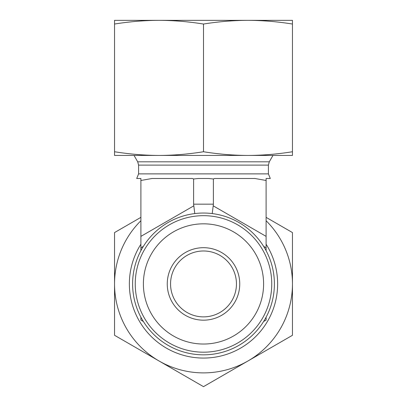 <?xml version="1.0" encoding="UTF-8"?>
<svg xmlns="http://www.w3.org/2000/svg" width="407" height="407" viewBox="0 0 407 407"><rect width="100%" height="100%" fill="white"/><g stroke="black" fill="none" stroke-linecap="round" stroke-linejoin="round"><path stroke-width="0.61" d="M266.102 244.22A74.13 74.13 0 0 1 224.176 355.123A74.13 74.13 0 0 1 140.898 244.22M114.54 335.292L114.54 283.928A88.96 88.96 0 0 0 159.02 360.968L114.54 335.292M140.898 220.726A88.96 88.96 0 0 0 114.54 283.928L114.54 232.57L140.898 217.353M266.102 217.353L292.46 232.57L292.46 283.928A88.96 88.96 0 0 0 266.102 220.726M292.46 283.928L292.46 335.292L247.98 360.968A88.96 88.96 0 0 0 292.46 283.928M247.98 360.968L203.5 386.65L159.02 360.968A88.96 88.96 0 0 0 247.98 360.968M170.553 283.928A32.947 32.947 0 0 1 219.973 255.398A32.947 32.947 0 0 1 219.973 312.464A32.947 32.947 0 0 1 170.553 283.928M167.257 283.928A36.243 36.243 0 0 0 221.622 315.318A36.243 36.243 0 0 0 221.622 252.543A36.243 36.243 0 0 0 167.257 283.928M203.5 344.032A60.104 60.104 0 0 1 151.45 253.876A60.104 60.104 0 0 1 255.55 253.876A60.104 60.104 0 0 1 203.5 344.032M203.5 352.187A68.259 68.259 0 0 0 262.612 249.801A68.259 68.259 0 0 0 144.388 249.801A68.259 68.259 0 0 0 203.5 352.187M203.5 354.828A70.894 70.894 0 0 0 264.896 248.484A70.894 70.894 0 0 0 142.104 248.484A70.894 70.894 0 0 0 203.5 354.828M143.381 321.505L140.898 320.07L140.898 317.206A70.894 70.894 0 0 0 143.381 321.505M266.102 317.206L266.102 320.07L263.619 321.505A70.894 70.894 0 0 0 266.102 317.206M140.898 247.787L143.381 246.357A70.894 70.894 0 0 0 140.898 250.651L140.898 178.5L136.711 178.5L138.594 173.886L138.594 165.11L137.708 161.813L134.03 155.433M266.102 250.651A70.894 70.894 0 0 0 263.619 246.357L266.102 247.787L266.102 250.651M137.708 161.813L269.292 161.813L268.406 165.11L268.406 173.886L270.289 178.5L266.102 178.5L266.102 180.474L254.965 178.5L214.637 178.5L213.385 178.973L208.822 178.5L198.178 178.5L193.615 178.973L192.363 178.5L152.035 178.5L140.898 180.474M213.385 178.973L213.385 204.172L193.615 204.172L194.78 213.573M266.102 180.474L266.102 236.375L213.202 205.835L213.385 204.172M193.615 178.973L193.615 204.172M266.102 247.787L266.102 236.375M213.202 205.835L212.22 213.573M114.54 20.35L292.46 20.35L292.46 24.038C277.304 21.617 262.479 20.386 247.98 20.35C233.481 20.386 218.656 21.617 203.5 24.038C188.344 21.617 173.519 20.386 159.02 20.35C144.521 20.386 129.696 21.617 114.54 24.038L114.54 20.35M114.54 151.745C129.696 154.167 144.521 155.398 159.02 155.433L114.54 155.433L114.54 24.038M203.5 151.745C218.656 154.167 233.481 155.398 247.98 155.433L159.02 155.433C173.519 155.398 188.344 154.167 203.5 151.745L203.5 24.038M292.46 151.745L292.46 155.433L247.98 155.433C262.479 155.398 277.304 154.167 292.46 151.745L292.46 24.038M268.406 173.886L138.594 173.886M268.406 165.11L138.594 165.11M193.798 205.835L140.898 236.375M269.292 161.813L272.97 155.433"/></g></svg>
